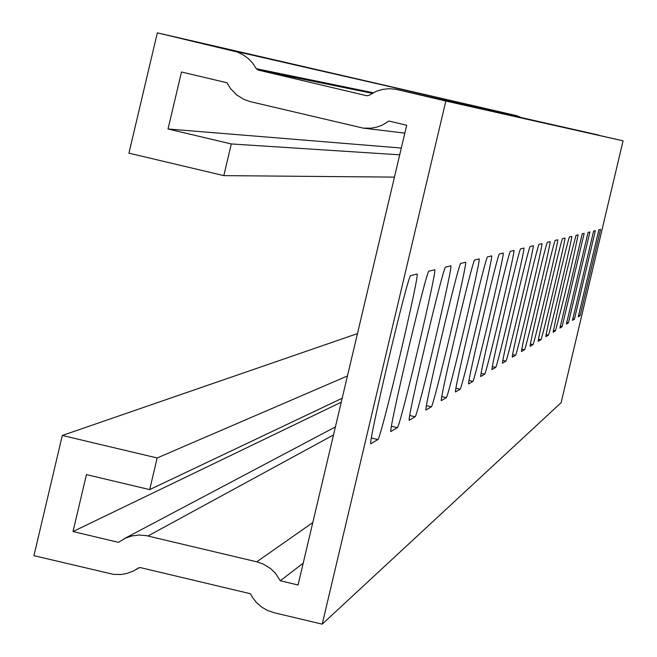 <?xml version="1.0" encoding="UTF-8"?>
<svg xmlns="http://www.w3.org/2000/svg" width="657" height="657" viewBox="0 0 657 657"><rect width="100%" height="100%" fill="white"/><g stroke="black" fill="none" stroke-linecap="round" stroke-linejoin="round"><path stroke-width="0.99" d="M394.446 177.119L223.823 175.624L231.305 143.957L168.036 128.986L181.488 71.991L226.961 82.749L230.418 88.473L236.594 94.887L244.19 99.544L250.514 101.695L363.157 128.115L370.975 128.205L376.74 127.13L382.259 125.117L388.944 121.052L406.699 125.249L298.048 584.993L280.301 580.772L275.455 573.298L270.668 568.634L263.079 563.969L256.756 561.817L146.224 535.619L139.169 535.036L132.147 535.89L125.438 538.14L118.441 542.337L73.009 531.546L341.254 402.191M73.009 531.546L86.445 474.6L149.681 489.613L342.182 398.249M223.823 175.624L128.936 153.163L157.335 32.85L237.366 52.043L243.172 54.818L248.371 58.613L252.797 63.286L256.287 68.698L257.996 70.02L366.869 95.766L368.988 95.339L376.42 91.249L382.514 89.418L388.845 88.711L395.194 89.171L623.066 140.828L445.848 101.055L322.209 624.15L274.01 612.702L267.678 610.542L261.872 607.224L256.797 602.871L252.641 597.632L250.457 593.739L140.483 567.623L138.602 567.886L133.552 570.949L126.53 573.561L120.978 574.505L113.489 574.366L33.934 555.674L62.308 435.468L157.154 457.97L347.454 375.96M280.301 580.772L303.206 563.164M233.26 50.794L516.616 115.665L157.335 32.85M168.036 128.986L401.312 148.047M231.305 143.957L399.711 154.822M623.066 140.828L561.127 402.667L322.209 624.15M572.485 320.37L593.608 231.067L595.373 230.64L574.423 319.179L572.461 320.37M559.945 328.048L582.225 233.843L584.188 233.358L562.105 326.726L559.92 328.048M545.942 336.622L545.926 336.63C544.242 339.119 568.954 234.713 569.52 236.931L571.721 236.397C573.315 234.196 549.063 336.704 548.365 335.144L545.918 336.622M530.207 346.255L530.199 346.264C528.335 348.924 554.565 238.064 555.247 240.405L557.727 239.805C559.485 237.481 533.763 346.19 532.942 344.588L530.183 346.247M512.411 357.162L512.394 357.162C510.317 360.028 538.28 241.858 539.093 244.338L541.91 243.657C543.865 241.185 516.484 356.907 515.507 355.265L512.37 357.153M492.101 369.595L492.077 369.604C489.736 372.7 519.679 246.186 520.656 248.831L523.884 248.042C526.076 245.406 496.815 369.103 495.649 367.427L492.052 369.587M468.712 383.918L468.687 383.926C466.027 387.293 498.236 251.179 499.435 253.996L503.163 253.093C505.635 250.268 474.214 383.113 472.81 381.413L468.655 383.91M441.43 400.606L441.447 400.606C438.4 404.301 473.254 256.994 474.715 260.016L479.084 258.948C481.918 255.91 447.975 399.382 446.275 397.657L441.405 400.581M409.385 420.25L409.344 420.266C405.796 424.365 443.771 263.851 445.586 267.103L450.768 265.847C454.044 262.545 417.154 418.484 415.068 416.768L409.286 420.234M370.991 443.762L370.942 443.787C366.737 448.386 408.457 272.072 410.74 275.587L416.973 274.076C420.833 270.462 380.436 441.249 377.832 439.574L370.86 443.738M391.087 431.46L391.038 431.477C387.187 435.805 426.951 267.769 428.98 271.152L434.647 269.772C438.194 266.315 399.637 429.349 397.313 427.65L390.972 431.435M426.122 410.001L426.081 410.017C422.796 413.902 459.153 260.279 460.779 263.408L465.526 262.258C468.564 259.088 433.209 408.539 431.329 406.814L426.032 409.984M455.63 391.933L455.605 391.942C452.763 395.465 486.246 253.972 487.56 256.887L491.592 255.91C494.236 252.978 461.6 390.931 460.056 389.215L455.564 391.917M480.834 376.494L480.809 376.502C478.321 379.73 509.347 248.592 510.432 251.319L513.897 250.473C516.221 247.746 485.917 375.861 484.636 374.17L480.776 376.486M502.597 363.165L502.58 363.173C500.379 366.146 529.296 243.944 530.191 246.506L533.205 245.775C535.266 243.23 506.974 362.795 505.906 361.136L502.556 363.157M521.592 351.536L521.576 351.536C519.613 354.304 546.681 239.895 547.429 242.31L550.065 241.669C551.921 239.271 525.395 351.38 524.5 349.754L521.559 351.528M538.313 341.295L538.297 341.303C536.531 343.874 561.973 236.339 562.597 238.614L564.938 238.048C566.605 235.789 541.639 341.303 540.875 339.726L538.28 341.287M553.137 332.22L553.128 332.22C559.707 300.052 567.344 267.76 576.058 235.346L578.135 234.836C571.647 266.528 564.076 298.524 555.428 330.816L553.112 332.212M566.383 324.106L588.072 232.414L589.929 231.962L568.428 322.85L566.359 324.106M578.275 316.822L598.864 229.786L600.539 229.383L580.123 315.688L578.259 316.822M357.457 333.6L62.308 435.468M397.28 89.574L445.848 101.055M516.616 115.665L521.51 117.636M157.154 457.97L149.681 489.613M147.956 535.981L333.501 434.967M256.756 561.817L312.814 522.529M397.608 89.648L598.913 135.12M574.423 319.179L572.674 318.76M562.105 326.726L560.15 326.258M548.365 335.144L546.164 334.618M532.942 344.588L530.454 343.997M515.507 355.265L512.674 354.591M495.649 367.427L492.389 366.655M472.81 381.413L469.024 380.518M446.275 397.657L441.833 396.606M415.068 416.768L409.771 415.511M377.832 439.574L371.41 438.047M397.313 427.65L391.49 426.27M431.329 406.814L426.483 405.665M460.056 389.215L455.966 388.246M484.636 374.17L481.138 373.332M505.906 361.136L502.876 360.422M524.5 349.754L521.847 349.13M540.875 339.726L538.543 339.168M555.428 330.816L553.35 330.323M568.428 322.85L566.58 322.415M580.123 315.688L578.456 315.294M138.372 568.042L138.791 567.788M257.996 70.02L372.158 93.302M256.287 68.698L373.184 92.744M123.836 538.904L335.407 426.919M363.157 128.115L404.835 133.125M135.974 569.619L139.448 567.591"/></g></svg>
